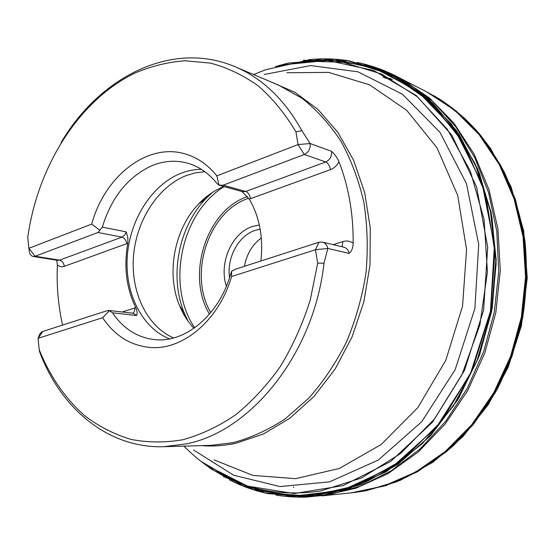 <?xml version="1.0" encoding="UTF-8"?>
<svg xmlns="http://www.w3.org/2000/svg" width="555" height="555" viewBox="0 0 555 555"><rect width="100%" height="100%" fill="white"/><g stroke="black" fill="none" stroke-linecap="round" stroke-linejoin="round"><path stroke-width="0.83" d="M39.461 351.37C60.238 407.807 107.51 448.433 163.746 446.706L186.182 443.896C250.867 431.512 313.998 353.91 323.995 263.195L317.682 263.119L310.294 299.86C302.773 323.711 292.839 345.841 280.504 366.251C267.01 385.295 252.005 401.515 235.493 414.918C218.427 426.49 200.903 434.759 182.935 439.733C165.015 442.793 147.602 442.661 130.702 439.331C114.33 434.308 99.192 426.608 85.283 416.222C65.483 399.017 49.901 376.221 39.218 349.74L39.461 351.37M56.77 260.212L57.38 264.895C56.471 285.513 58.206 305.576 62.562 325.084M185.828 154.117L185.835 154.117C197.705 157.724 208.049 164.974 216.859 175.859L219.017 185.176L216.991 183.49C208.784 173.306 199.113 166.569 187.978 163.288C176.067 159.972 164.134 160.728 152.174 165.57C128.191 176.532 111.569 197.046 102.321 227.12L99.914 230.311L91.707 224.095C104.597 176.289 147.561 141.983 185.828 154.117C147.561 141.99 104.597 176.296 91.707 224.095L28.867 248.293L27.75 237.38C37.573 166.514 78.754 100.24 135.011 73.038C151.258 66.142 167.915 62.056 184.988 60.772L210.442 63.11C227.217 67.55 243.152 75.14 258.241 85.893C272.588 98.408 285.159 113.74 295.954 131.882L301.871 130.682C284.618 99.602 262.369 78.29 235.147 66.76C171.745 39.717 99.629 77.138 61.147 142.469M301.871 130.682L310.148 143.537L298.056 144.571L216.859 175.859M323.995 263.195L327.811 248.453L349.15 253.399C351.579 251.595 352.918 248.182 353.16 243.159C353.396 213.828 348.672 186.702 338.987 161.789C337.135 157.488 334.644 153.992 331.501 151.307L310.148 143.537C310.543 148.698 308.587 152.361 304.279 154.519L298.056 144.571L295.954 131.882M39.218 349.74L38.052 338.335L102.619 317.71C114.496 335.449 130.127 345.342 149.51 347.402L149.51 347.402C182.2 350.843 218.906 320.693 231.567 276.529L315.462 249.736L317.682 263.119M241.925 191.503L249.271 199.12C259.58 216.887 263.458 237.512 260.899 260.996M249.23 199.051L250.534 198.662L249.271 199.12M108.565 310.432L133.165 313.242L136.641 315.511C137.474 313.672 137.21 311.071 135.843 307.713L135.808 307.643C126.318 288.198 123.654 266.733 127.817 243.256L127.879 237.949L126.263 231.9L102.321 227.12M127.817 243.256L126.734 243.652L127.83 243.166M135.843 307.713L134.705 307.99L135.808 307.643M231.567 276.529L231.608 271.27L230.346 275.023C218.767 315.455 184.961 343.066 154.838 339.632C137.404 337.655 123.293 328.713 112.512 312.798L109.425 310.696L102.619 317.71M102.626 317.703C114.496 335.442 130.12 345.342 149.51 347.402M201.423 169.358C194.361 169.379 187.41 170.739 180.562 173.444C151.688 184.961 129.856 219.808 127.289 256.368C124.667 292.908 141.761 327.943 169.573 338.862M204.83 171.675L195.367 172.834L186.064 175.637C157.821 186.827 136.35 220.543 133.491 256.188C130.585 291.826 146.721 326.333 173.583 337.94M223.936 186.535C214.584 190.24 206.148 196.04 198.628 203.942C174.291 229.09 165.973 273.358 179.522 305.625C183.101 314.359 187.916 321.914 193.979 328.289M226.378 286.22C218.635 263.348 231.643 233.107 252.428 226.495L259.338 224.955M260.17 229.159L255.05 230.408C238.379 235.771 226.6 257.867 229.534 277.639M244.45 266.317C246.677 254.107 252.303 244.651 261.329 237.935M318.896 242.257L315.462 249.736L327.811 248.453C327.103 245.053 325.313 242.93 322.427 242.098L318.896 242.257L235.507 269.203L231.608 271.27M219.017 185.176L223.138 185.19L304.279 154.519L325.75 161.963C329.989 159.882 331.904 156.33 331.501 151.307M109.425 310.696L107.17 310.675L42.86 331.453C40.57 332.362 39.114 334.45 38.489 337.711M33.189 256.479L57.678 260.35L59.579 260.149L35.097 256.264L28.867 248.293L29.297 251.144C29.72 254.197 31.018 255.973 33.189 256.479L35.097 256.264L97.964 232.503L99.914 230.311M275.523 66.558L288.08 63.103L334.519 59.295L380.792 69.985L423.507 95.717L458.957 135.781L483.599 187.902L494.616 248.182L490.474 311.424L471.375 371.85L439.234 424.02L397.345 463.633L349.768 488.102L300.63 496.572L253.635 489.732L211.739 469.329L201.299 461.552M308.407 59.711C322.004 58.275 335.65 58.67 349.324 60.89L386.71 72.15L421.453 93.4L451.562 124.258L475.059 163.628L490.245 209.7L495.858 260.004L491.321 311.577L476.828 361.284L453.331 406.114L422.459 443.535L386.273 471.694L347.021 489.51L306.929 496.704L268.003 493.617C254.454 490.724 241.605 486.138 229.451 479.867M163.746 446.706L211.087 445.346L233.003 442.668C250.888 437.902 268.28 429.965 285.201 418.845L308.892 398.074C323.454 381.556 336.011 362.79 346.57 341.762C355.741 319.77 362.221 296.814 366.009 272.894C368.145 248.848 367.438 225.351 363.872 202.402C358.731 180.188 351.128 159.854 341.054 141.393C329.781 124.327 316.822 109.994 302.177 98.395L278.763 85.206L235.147 66.76M214.14 459.915L252.927 475.413L295.531 478.667L339.348 468.455L381.236 444.465L417.797 407.654L445.769 360.355L462.544 306.173L466.582 249.597L457.688 195.367L436.986 147.796L406.662 110.244L369.547 84.818L328.664 72.386L286.893 72.747M269.841 81.432L294.913 92.31L317.897 109.37L337.794 132.27L353.667 160.374L364.704 192.71L370.275 228.043L370.019 264.908L363.872 301.712L352.106 336.843L335.275 368.791L314.192 396.256L289.863 418.227L263.382 434.01L235.868 443.272C224.206 445.748 212.718 446.539 201.403 445.623M136.641 315.511L112.512 312.798M188.089 321.199L184.364 313.221C169.046 276.744 178.384 227.05 205.898 198.621L212.267 192.536M209.45 314.165C185.842 275.183 206.37 210.352 247.426 196.595M224.151 186.591C180.999 212.773 165.841 285.86 194.722 327.762M248.147 198.412C208.25 211.677 188.083 274.503 210.761 312.604M349.15 253.399C348.45 250.083 346.681 248.023 343.836 247.204L322.427 242.098M338.987 161.789C336.92 165.626 334.082 168.234 330.482 169.615L250.534 198.662C249.743 194.881 248.147 192.488 245.768 191.468L325.75 161.963C328.026 163.114 329.601 165.667 330.482 169.615M342.123 246.795L342.858 241.585C346.563 240.475 349.997 241.002 353.16 243.159M333.201 244.665L342.858 241.585M219.1 185.203L242.445 191.648L245.768 191.468L223.138 185.19M122.183 311.986L134.705 307.99C134.941 310.585 134.296 312.326 132.77 313.2M97.964 232.503L121.954 237.138C124.466 237.963 126.061 240.135 126.734 243.652L64.345 266.324C61.765 267.198 59.441 266.719 57.38 264.895M42.86 331.453L38.052 338.335M64.345 266.324C63.728 262.938 62.139 260.885 59.579 260.149L122.357 236.971L124.868 234.8L126.263 231.9M264.125 74.523L310.592 65.566L357.906 71.803L402.382 94.177L439.907 132.215L466.45 183.663L478.715 244.339L474.893 308.49L455.162 369.658L421.71 421.744L378.302 460.046L329.531 481.865L279.97 486.568L233.613 475.205L193.563 449.987M184.607 315.885L184.135 312.86M205.558 198.87L207.091 196.227M254.606 74.148L265.727 69.722L303.904 61.057L343.129 62.257L381.542 74.016L417.02 96.528L447.337 129.301L470.314 171.023L484.099 219.551L487.436 271.985L479.874 324.939L461.871 374.902L434.752 418.643L400.53 453.574L361.624 477.959L320.561 490.988C271.388 498.008 228.979 486.027 193.32 455.044L183.802 446.13M281.309 64.997L327.505 60.446L373.661 70.443L416.354 95.585L451.86 135.184L476.599 186.979L487.692 247.044L483.599 310.127L464.507 370.4L432.373 422.334L390.519 461.621L343.052 485.625L294.15 493.555L247.516 486.111L206.127 465.104M275.571 66.544L323.371 58.941L371.781 66.69L417.096 90.666L455.204 130.349L482.066 183.427L494.408 245.698L490.426 311.411L470.279 374.084L436.181 427.627L391.879 467.338L341.963 490.474L291.035 496.364L243.118 486.013L201.333 461.58M288.107 63.097L334.554 59.295L380.834 69.979L423.548 95.71L458.999 135.781L483.648 187.909L494.665 248.189L490.523 311.431L471.424 371.864L439.276 424.034L397.387 463.654L349.803 488.116L300.664 496.593L253.663 489.746L211.767 469.343M211.344 469.051L210.047 468.149M303.446 60.287L348.103 60.835L391.761 74.856L431.353 102.578L463.661 143.1L485.632 194.188L494.942 252.254L490.363 312.701L472.138 370.469L441.94 420.801L402.604 459.894L357.628 485.334L310.654 496.177L265.006 492.819L223.408 476.613M362.346 63.631L368.152 65.24L402.035 79.955L432.914 103.244L459.172 134.581L479.27 172.91L491.903 216.63L496.149 263.674L491.598 311.632L478.424 357.968L457.396 400.266L429.75 436.417L397.109 464.833L361.27 484.501L324.044 494.991L287.129 496.406L281.135 495.795M363.157 63.846L397.699 77.506L429.39 99.956L456.564 130.716L477.605 168.782L491.147 212.537L496.177 259.9L492.229 308.393L479.451 355.408L458.576 398.428L430.881 435.259L398.011 464.244L361.825 484.3L324.203 494.977L286.893 496.385M371.552 66.295C383.567 69.93 395.181 75.098 406.399 81.793L432.733 101.405L455.842 126.88L474.761 157.627L488.643 192.772L496.781 231.171L498.73 271.464L494.311 312.139L483.662 351.648L467.22 388.486L445.693 421.307L420.003 449.023L391.213 470.8L360.431 486.145L328.775 494.866L306.214 497.107C300.609 497.363 288.073 497.086 275.87 495.06M401.764 79.115L429.466 97.999L453.948 123.196L474.137 154.117L489.073 189.845L497.96 229.146L500.291 270.562L495.858 312.43L484.792 353.056L467.587 390.796L445.034 424.193L418.151 452.061L388.112 473.54L356.157 488.136L323.482 495.677M383.068 77.131L390.928 78.727M427.045 92.04L454.816 110.334L479.111 134.601L499.195 164.426L514.103 198.912L523.053 236.853L525.536 276.827L521.332 317.217L510.586 356.386L493.763 392.725L471.646 424.832L445.235 451.548L415.702 472.048L384.247 485.847L352.078 492.771L321.962 495.879M426.49 91.748L455.544 110.716L479.811 134.969L499.861 164.759L514.749 199.196L523.691 237.089L526.168 277.007L521.971 317.342L511.238 356.449L494.443 392.739L472.354 424.797L445.984 451.486L416.479 471.965L385.066 485.757L351.107 492.882M428.321 92.699L456.265 111.09L480.519 135.316L500.554 165.078L515.428 199.474L524.371 237.325L526.848 277.188L522.657 317.467L511.939 356.525L495.157 392.767L473.089 424.79L446.747 451.444L417.27 471.896L385.878 485.667L353.16 492.66M384.781 77.957L392.288 79.476M433.358 95.418L439.484 99.047L464.507 118.25C479.853 133.72 493.104 151.668 504.273 172.106C514.006 193.744 520.923 216.887 525.023 241.536C527.368 266.698 526.605 292.013 522.734 317.481C517.093 342.622 508.616 366.487 497.294 389.076C484.529 410.561 469.683 429.612 452.755 446.241C434.933 461.226 416.07 473.144 396.152 481.99L365.87 490.793L353.736 492.597M293.893 487.29L293.297 487.117M179.522 305.625L184.364 313.221L188.11 321.227M198.628 203.942L205.898 198.621L212.294 192.516M253.628 74.571L265.727 69.722M404.241 80.517L386.19 71.512C381.063 69.236 369.276 64.949 357.17 62.403M326.298 495.268L328.775 494.866M427.357 92.199L400.419 78.373M351.024 492.889L365.87 490.793L400.19 480.366L433.032 462.169L462.919 436.605L488.407 404.505L508.213 367.139L521.402 325.757L527.25 277.972L523.656 230.72L511.002 186.64L490.745 148.74L479.506 133.949C467.421 120.081 454.08 108.447 439.484 99.047L426.413 91.714"/></g></svg>
